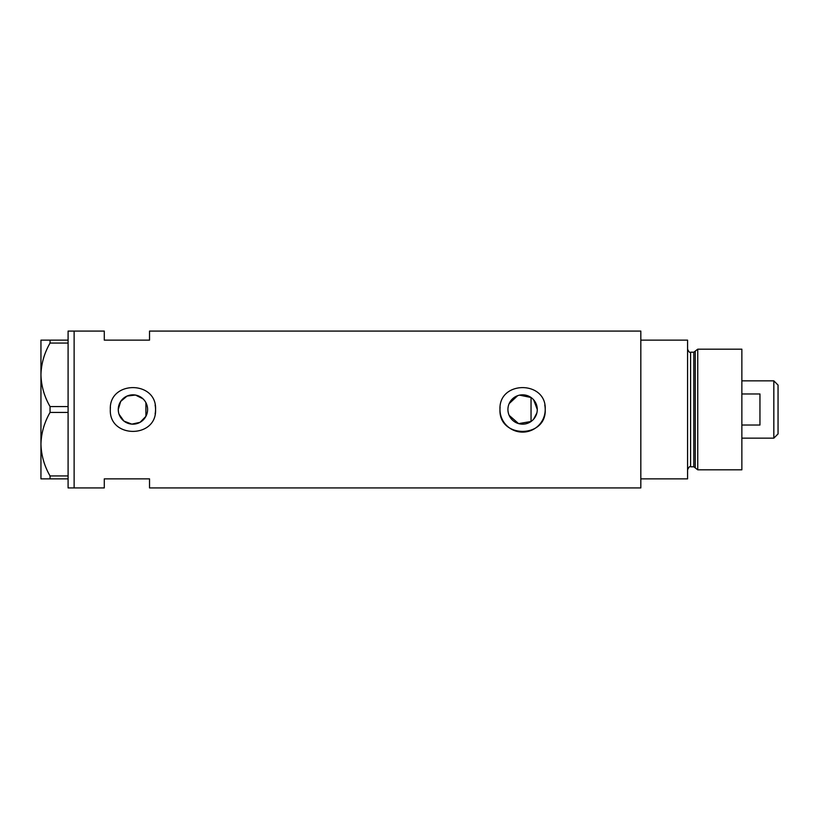 <?xml version="1.0" encoding="UTF-8"?>
<svg xmlns="http://www.w3.org/2000/svg" width="819" height="819" viewBox="0 0 819 819"><rect width="100%" height="100%" fill="white"/><g stroke="black" fill="none" stroke-linecap="round" stroke-linejoin="round"><path stroke-width="1.23" d="M519.563 395.147L531.04 397.502L531.04 421.498L518.601 423.618L509.142 415.356M508.476 413.482L508.067 411.507M147.174 413.042L146.642 414.752M533.64 419.164L536.854 412.981M537.274 409.5A14.67 14.67 0 0 0 522.594 394.83A14.67 14.67 0 0 0 507.923 409.5A14.67 14.67 0 0 0 522.594 424.17A14.67 14.67 0 0 0 537.274 409.5L533.65 399.846M142.977 398.802L135.473 395.045L127.088 396.048L120.68 401.443L118.264 409.5A14.67 14.67 0 0 0 132.934 424.17A14.67 14.67 0 0 0 147.604 409.5A14.67 14.67 0 0 0 132.934 394.83A14.67 14.67 0 0 0 118.264 409.5L118.468 411.937M119.072 414.301L123.956 421.109L131.808 424.129L140.039 422.338L145.905 416.359L145.905 402.641M110.319 409.5C108.907 438.667 156.951 438.697 155.559 409.5C156.961 380.313 108.907 380.323 110.319 409.5A22.615 22.615 0 0 1 110.422 407.278M155.119 413.933A22.615 22.615 0 0 0 155.119 405.067M500.092 407.278A22.615 22.615 0 0 0 499.979 409.5C498.566 438.667 546.611 438.697 545.219 409.5C546.631 380.313 498.566 380.323 499.979 409.5A22.615 22.615 0 0 0 522.594 432.115A22.615 22.615 0 0 0 544.778 405.067M68.09 478.869L50.051 478.869L50.051 475.941L68.09 475.941L68.09 487.919L74.13 487.919L74.13 331.081L104.289 331.081L104.289 340.131L149.529 340.131L149.529 331.081L640.827 331.081L640.827 478.869L687.571 478.869L687.571 340.131L640.827 340.131L640.827 487.919L149.529 487.919L149.529 478.869L104.289 478.869L104.289 487.919L74.13 487.919L74.13 331.081L68.09 331.081L68.09 343.059L50.051 343.059L50.051 340.131L40.95 340.131L40.95 374.815C41.247 363.738 44.277 353.153 50.051 343.059M146.642 404.248L147.174 405.958M509.142 403.644L517.649 395.69M68.09 406.572L68.09 412.428L50.051 412.428L50.051 406.572L68.09 406.572L68.09 343.059M68.09 475.941L68.09 412.428M50.051 475.941C44.318 466.001 41.288 455.415 40.95 444.185L40.95 478.869L50.051 478.869M50.051 406.572C44.318 396.642 41.288 386.056 40.95 374.815L40.95 444.185C41.247 433.108 44.277 422.522 50.051 412.428M50.051 340.131L68.09 340.131M693.816 466.799L690.591 466.799L690.591 352.201L693.816 352.201L693.816 466.799L695.27 467.915L695.27 351.085L697.747 349.181L697.747 469.819L741.86 469.819L741.86 349.181L697.747 349.181M773.832 380.845L778.05 385.073L778.05 433.927L773.832 438.155L773.832 380.845L741.86 380.845M741.86 425.03L759.95 425.03L759.95 393.97L741.86 393.97M690.591 466.799C689.864 466.031 688.861 467.035 687.571 469.819M690.591 352.201C689.854 352.948 688.851 351.945 687.571 349.181M693.816 352.201L695.27 351.085M695.27 467.915L697.747 469.819M773.832 438.155L741.86 438.155"/></g></svg>
